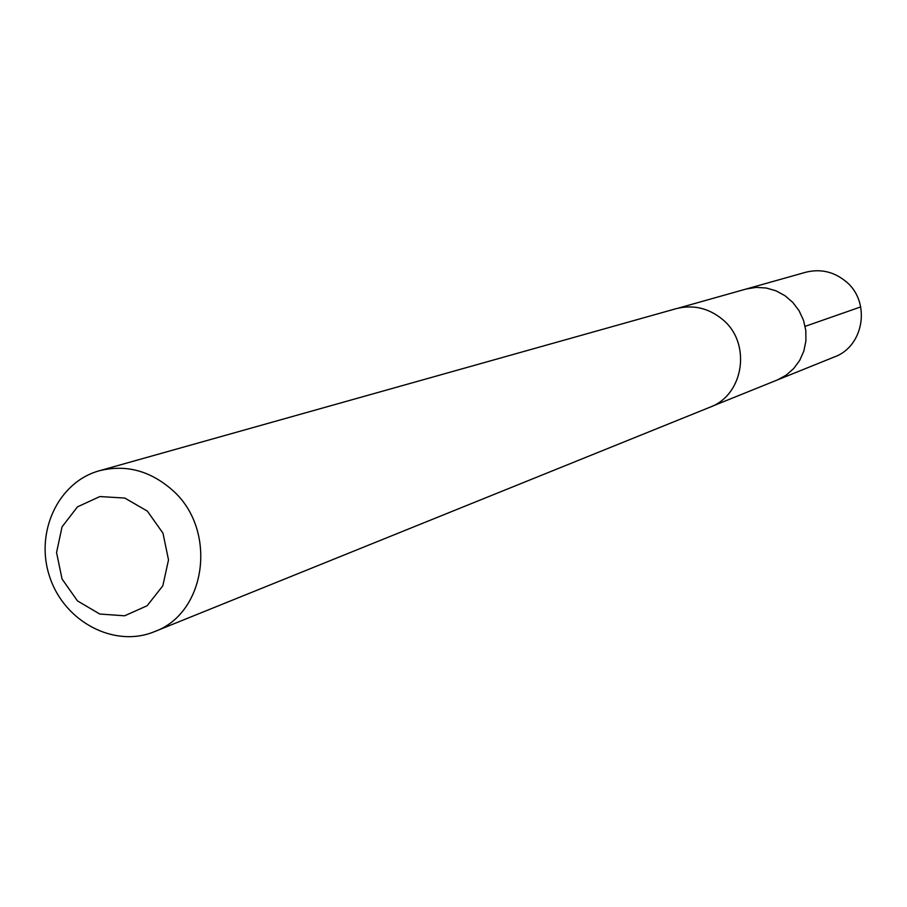 <?xml version="1.0" encoding="UTF-8"?>
<svg xmlns="http://www.w3.org/2000/svg" width="907" height="907" viewBox="0 0 907 907"><rect width="100%" height="100%" fill="white"/><g stroke="black" fill="none" stroke-linecap="round" stroke-linejoin="round"><path stroke-width="1.36" d="M678.402 308.097L746.098 289.038L756.064 287.394L766.177 287.995L775.984 290.807L785.009 295.716L792.843 302.473L799.101 310.784L803.489 320.239L805.801 330.42L805.926 340.817L803.874 350.952L799.725 360.351L793.682 368.571L786.052 375.237L777.163 380.033L834.508 356.893C864.19 346.27 871.049 301.668 845.925 281.499C833.862 271.647 820.427 268.574 805.62 272.281L746.098 289.038L756.064 287.394L766.177 287.995L775.984 290.807L785.009 295.716L792.843 302.473L799.101 310.784L803.489 320.239L805.801 330.42L805.926 340.817L803.874 350.952L799.725 360.351L793.682 368.571L786.052 375.237L777.163 380.033L711.938 406.347M154.292 631.714L709.841 407.254C744.001 395.055 751.722 343.141 722.652 319.547C708.707 308.04 693.22 304.412 676.18 308.663L99.339 470.767C57.787 482.093 34.421 533.203 49.93 577.487C64.737 622.021 114.475 648.165 154.292 631.714C206.977 613.109 217.714 528.758 171.786 489.599C149.757 470.529 125.608 464.248 99.339 470.767M147.365 511.129L124.803 498.056L99.849 496.56L77.458 506.866L62.039 526.865L56.551 552.578L62.05 578.972L77.446 600.888L99.747 614.028L124.61 615.796L147.138 605.74L162.829 585.797L168.509 559.902L162.988 533.214L147.365 511.129M805.144 326.35L860.732 306.906"/></g></svg>
